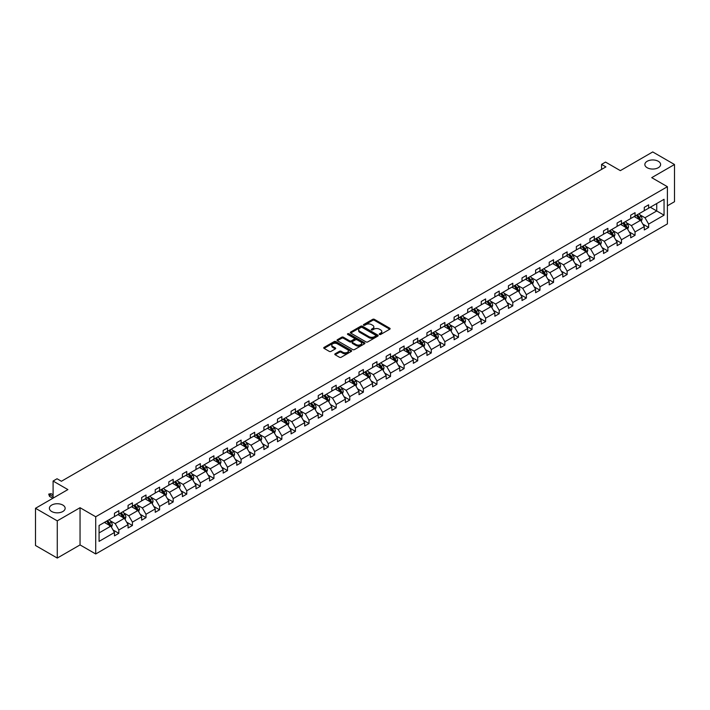 <?xml version="1.0" encoding="UTF-8"?>
<svg xmlns="http://www.w3.org/2000/svg" width="710" height="710" viewBox="0 0 710 710"><rect width="100%" height="100%" fill="white"/><g stroke="black" fill="none" stroke-linecap="round" stroke-linejoin="round"><path stroke-width="1.06" d="M62.844 505.076A7.881 4.553 0 0 0 54.253 504.082A7.881 4.553 0 0 0 49.389 508.289A7.881 4.553 0 0 0 51.697 511.511A7.881 4.553 0 0 0 60.288 512.496A7.881 4.553 0 0 0 65.151 508.289A7.881 4.553 0 0 0 62.844 505.076M658.303 161.285A7.881 4.553 0 0 0 649.712 160.3A7.881 4.553 0 0 0 644.849 164.507A7.881 4.553 0 0 0 647.156 167.72A7.881 4.553 0 0 0 655.747 168.705A7.881 4.553 0 0 0 660.611 164.507A7.881 4.553 0 0 0 658.303 161.285M379.495 334.454A0.843 0.488 0 0 0 380.693 334.454L389.772 329.209A1.207 0.701 0 0 0 390.127 328.712A1.207 0.701 0 0 0 389.772 328.224L374.383 319.34A1.207 0.701 0 0 0 372.679 319.34L363.6 324.585A0.843 0.488 0 0 0 364.789 325.269L365.969 324.594A3.869 2.236 0 0 1 371.436 324.594L372.723 325.331A3.869 2.236 0 0 1 373.851 326.911A3.869 2.236 0 0 1 372.723 328.49L371.543 329.174A0.843 0.488 0 0 0 372.741 329.866L373.913 329.183A3.869 2.236 0 0 1 379.389 329.183L380.666 329.928A3.869 2.236 0 0 1 381.802 331.499A3.869 2.236 0 0 1 380.666 333.079L379.495 333.762A0.843 0.488 0 0 0 379.495 334.454L379.495 333.762M667.4 205.811L674.5 201.711L674.5 164.507L652.73 151.94L620.336 170.64L605.532 162.093L601.574 164.383L601.574 169.406M57.27 558.06L80.044 544.916L80.044 507.712L57.27 520.856L57.27 558.06L35.5 545.493L35.5 508.289L67.894 489.589L53.09 481.043L53.09 498.136M57.27 520.856L35.5 508.289M335.155 353.784A1.207 0.701 0 0 0 334.8 354.281A1.207 0.701 0 0 0 335.155 354.769L339.469 357.263A1.207 0.701 0 0 0 341.182 357.263L351.264 351.441A1.207 0.701 0 0 0 351.619 350.944A1.207 0.701 0 0 0 351.264 350.456L335.883 341.572A1.207 0.701 0 0 0 334.17 341.572L324.088 347.394A1.207 0.701 0 0 0 323.733 347.891A1.207 0.701 0 0 0 324.088 348.379L329.298 351.388A1.207 0.701 0 0 0 331.011 351.388L335.324 348.903A1.207 0.701 0 0 0 335.679 348.406A1.207 0.701 0 0 0 335.324 347.909L332.741 346.418A3.231 1.864 0 0 1 331.792 345.095A3.231 1.864 0 0 1 333.789 343.374A3.231 1.864 0 0 1 337.312 343.782L347.438 349.631A3.231 1.864 0 0 1 348.388 350.944A3.231 1.864 0 0 1 346.391 352.675A3.231 1.864 0 0 1 342.868 352.267L341.182 351.29A1.207 0.701 0 0 0 339.469 351.29L335.155 353.784L335.155 354.769L339.469 352.293L339.469 351.29M53.09 481.043L57.048 478.753L61.406 481.265L605.923 166.894L601.574 164.383M80.044 507.712L95.717 516.765L667.4 186.703L667.4 223.907L95.717 553.969L95.717 516.765M674.5 164.507L651.727 177.651L667.4 186.703M366.049 341.918A1.207 0.701 0 0 0 367.762 341.918L377.853 336.096A1.207 0.701 0 0 0 378.199 335.599A1.207 0.701 0 0 0 377.853 335.102L362.464 326.218A1.207 0.701 0 0 0 360.751 326.218L350.669 332.049A1.207 0.701 0 0 0 350.314 332.537A1.207 0.701 0 0 0 350.669 333.034L366.049 341.918M348.06 334.632A0.843 0.488 0 0 1 348.912 334.756L364.541 343.773L354.467 349.586A1.207 0.701 0 0 1 352.764 349.586L337.374 340.702L341.696 338.235L341.696 337.223L337.374 339.717A1.207 0.701 0 0 0 337.019 340.214A1.207 0.701 0 0 0 337.374 340.702L337.374 339.717M341.696 338.235A1.207 0.701 0 0 1 343.4 338.235L343.4 337.223A1.207 0.701 0 0 0 341.696 337.223M343.4 337.223L349.639 340.827A1.207 0.701 0 0 0 351.352 340.827L354.219 339.176A1.207 0.701 0 0 0 354.565 338.679A1.207 0.701 0 0 0 354.219 338.191L347.722 334.437A0.843 0.488 0 0 1 348.912 333.744L364.558 342.779A1.207 0.701 0 0 1 364.913 343.276A1.207 0.701 0 0 1 364.558 343.764L364.558 342.779M99.072 525.489L114.479 516.587L114.479 513.215L118.836 510.703L118.836 514.076L128.066 508.742L128.066 505.378L132.424 502.858L132.424 506.23L141.654 500.896L141.654 497.532L146.003 495.021L146.003 498.384L155.233 493.059L155.233 489.687L159.59 487.175L159.59 490.539L168.82 485.214L168.82 481.841L173.178 479.33L173.178 482.702L182.408 477.368L182.408 474.005L186.757 471.484L186.757 474.857L195.987 469.532L195.987 466.159L200.344 463.648L200.344 467.011L209.574 461.686L209.574 458.314L213.932 455.802L213.932 459.175L223.162 453.841L223.162 450.477L227.511 447.957L227.511 451.329L236.741 445.995L236.741 442.632L241.098 440.12L241.098 443.484L250.328 438.159L250.328 434.786L254.686 432.275L254.686 435.638L263.916 430.313L263.916 426.941L268.265 424.429L268.265 427.802L277.495 422.468L277.495 419.104L281.852 416.584L281.852 419.956L291.082 414.631L291.082 411.259L295.44 408.747L295.44 412.111L304.67 406.786L304.67 403.413L309.019 400.901L309.019 404.274L318.249 398.94L318.249 395.577L322.606 393.056L322.606 396.428L331.836 391.095L331.836 387.731L336.194 385.219L336.194 388.583L345.424 383.258L345.424 379.885L349.773 377.374L349.773 380.737L359.003 375.412L359.003 372.04L363.36 369.528L363.36 372.901L372.59 367.567L372.59 364.203L376.948 361.683L376.948 365.055L386.178 359.721L386.178 356.358L390.527 353.846L390.527 357.21L399.757 351.885L399.757 348.512L404.114 346.001L404.114 349.373L413.344 344.039L413.344 340.667L417.702 338.155L417.702 341.528L426.932 336.194L426.932 332.83L431.281 330.319L431.281 333.682L440.511 328.357L440.511 324.985L444.868 322.473L444.868 325.837L454.098 320.512L454.098 317.139L458.456 314.628L458.456 318L467.686 312.666L467.686 309.303L472.035 306.782L472.035 310.155L481.265 304.821L481.265 301.457L485.622 298.945L485.622 302.309L494.852 296.984L494.852 293.612L499.21 291.1L499.21 294.464L508.44 289.139L508.44 285.766L512.789 283.255L512.789 286.627L522.019 281.293L522.019 277.93L526.376 275.409L526.376 278.781L535.606 273.457L535.606 270.084L539.964 267.572L539.964 270.936L549.194 265.611L549.194 262.238L553.543 259.727L553.543 263.099L562.773 257.765L562.773 254.402L567.13 251.881L567.13 255.254L576.36 249.92L576.36 246.556L580.718 244.045L580.718 247.408L589.948 242.083L589.948 238.711L594.297 236.199L594.297 239.563L603.527 234.238L603.527 230.865L607.884 228.354L607.884 231.726L617.114 226.392L617.114 223.029L621.472 220.508L621.472 223.881L630.702 218.556L630.702 215.183L635.051 212.672L635.051 216.035L644.281 210.71L644.281 207.338L648.638 204.826L648.638 208.199L664.054 199.297L664.054 215.183L648.638 224.085L648.638 227.448L644.281 229.96L644.281 226.596L635.051 231.921L635.051 235.294L630.702 237.806L630.702 234.442L621.472 239.767L621.472 243.139L617.114 245.651L617.114 242.279L607.884 247.612L607.884 250.976L603.527 253.497L603.527 250.124L594.297 255.458L594.297 258.822L589.948 261.333L589.948 257.97L580.718 263.295L580.718 266.667L576.36 269.179L576.36 265.815L567.13 271.14L567.13 274.513L562.773 277.024L562.773 273.652L553.543 278.986L553.543 282.349L549.194 284.87L549.194 281.497L539.964 286.822L539.964 290.195L535.606 292.706L535.606 289.343L526.376 294.668L526.376 298.04L522.019 300.552L522.019 297.179L512.789 302.513L512.789 305.877L508.44 308.397L508.44 305.025L499.21 310.359L499.21 313.722L494.852 316.234L494.852 312.87L485.622 318.195L485.622 321.568L481.265 324.079L481.265 320.716L472.035 326.041L472.035 329.413L467.686 331.925L467.686 328.552L458.456 333.886L458.456 337.25L454.098 339.77L454.098 336.398L444.868 341.723L444.868 345.095L440.511 347.607L440.511 344.243L431.281 349.568L431.281 352.941L426.932 355.453L426.932 352.08L417.702 357.414L417.702 360.778L413.344 363.298L413.344 359.926L404.114 365.26L404.114 368.623L399.757 371.135L399.757 367.771L390.527 373.096L390.527 376.469L386.178 378.98L386.178 375.617L376.948 380.942L376.948 384.314L372.59 386.826L372.59 383.453L363.36 388.787L363.36 392.151L359.003 394.671L359.003 391.299L349.773 396.633L349.773 399.996L345.424 402.508L345.424 399.144L336.194 404.469L336.194 407.842L331.836 410.353L331.836 406.981L322.606 412.315L322.606 415.687L318.249 418.199L318.249 414.826L309.019 420.16L309.019 423.524L304.67 426.036L304.67 422.672L295.44 427.997L295.44 431.369L291.082 433.881L291.082 430.517L281.852 435.842L281.852 439.215L277.495 441.726L277.495 438.354L268.265 443.688L268.265 447.051L263.916 449.572L263.916 446.199L254.686 451.533L254.686 454.897L250.328 457.409L250.328 454.045L241.098 459.37L241.098 462.742L236.741 465.254L236.741 461.891L227.511 467.216L227.511 470.588L223.162 473.1L223.162 469.727L213.932 475.061L213.932 478.425L209.574 480.945L209.574 477.573L200.344 482.898L200.344 486.27L195.987 488.782L195.987 485.418L186.757 490.743L186.757 494.116L182.408 496.627L182.408 493.255L173.178 498.589L173.178 501.952L168.82 504.473L168.82 501.1L159.59 506.434L159.59 509.798L155.233 512.309L155.233 508.946L146.003 514.271L146.003 517.643L141.654 520.155L141.654 516.791L132.424 522.116L132.424 525.489L128.066 528L128.066 524.628L118.836 529.962L118.836 533.325L114.479 535.846L114.479 532.473L99.072 541.375L99.072 525.489M117.966 514.572L124.41 518.3L115.18 523.625L110.139 520.714M115.18 523.625L118.836 529.962M124.41 518.3L128.066 524.628M114.479 515.779L115.18 516.188L118.836 514.076M131.554 506.736L137.997 510.454L128.767 515.779L123.726 512.868M128.767 515.779L132.424 522.116M137.997 510.454L141.654 516.791M128.066 507.943L128.767 508.342L132.424 506.23M145.133 498.89L151.576 502.609L142.346 507.943L137.305 505.032M142.346 507.943L146.003 514.271M151.576 502.609L155.233 508.946M141.654 500.097L142.346 500.497L146.003 498.384M158.72 491.045L165.164 494.763L155.934 500.097L150.893 497.186M155.934 500.097L159.59 506.434M165.164 494.763L168.82 501.1M155.233 492.252L155.934 492.651L159.59 490.539M172.308 483.199L178.751 486.927L169.521 492.252L164.48 489.341M169.521 492.252L173.178 498.589M178.751 486.927L182.408 493.255M168.82 484.406L169.521 484.815L173.178 482.702M185.887 475.363L192.33 479.081L183.1 484.406L178.059 481.495M183.1 484.406L186.757 490.743M192.33 479.081L195.987 485.418M182.408 476.57L183.1 476.969L186.757 474.857M199.474 467.517L205.918 471.236L196.688 476.57L191.647 473.659M196.688 476.57L200.344 482.898M205.918 471.236L209.574 477.573M195.987 468.724L196.688 469.124L200.344 467.011M213.062 459.672L219.505 463.39L210.275 468.724L205.234 465.813M210.275 468.724L213.932 475.061M219.505 463.39L223.162 469.727M209.574 460.879L210.275 461.287L213.932 459.175M226.641 451.835L233.084 455.554L223.854 460.879L218.813 457.968M223.854 460.879L227.511 467.216M233.084 455.554L236.741 461.891M223.162 453.033L223.854 453.442L227.511 451.329M240.228 443.99L246.672 447.708L237.442 453.042L232.401 450.131M237.442 453.042L241.098 459.37M246.672 447.708L250.328 454.045M236.741 445.197L237.442 445.596L241.098 443.484M253.816 436.144L260.259 439.863L251.029 445.197L245.988 442.286M251.029 445.197L254.686 451.533M260.259 439.863L263.916 446.199M250.328 437.351L251.029 437.75L254.686 435.638M267.395 428.299L273.838 432.026L264.608 437.351L259.567 434.44M264.608 437.351L268.265 443.688M273.838 432.026L277.495 438.354M263.916 429.506L264.608 429.914L268.265 427.802M280.983 420.462L287.426 424.181L278.196 429.506L273.155 426.595M278.196 429.506L281.852 435.842M287.426 424.181L291.082 430.517M277.495 421.669L278.196 422.068L281.852 419.956M294.57 412.616L301.013 416.335L291.783 421.669L286.742 418.758M291.783 421.669L295.44 427.997M301.013 416.335L304.67 422.672M291.082 413.823L291.783 414.223L295.44 412.111M308.149 404.771L314.592 408.49L305.362 413.823L300.321 410.912M305.362 413.823L309.019 420.16M314.592 408.49L318.249 414.826M304.67 405.978L305.362 406.377L309.019 404.274M321.736 396.925L328.18 400.653L318.95 405.978L313.909 403.067M318.95 405.978L322.606 412.315M328.18 400.653L331.836 406.981M318.249 398.132L318.95 398.541L322.606 396.428M335.315 389.089L341.767 392.808L332.537 398.132L327.496 395.23M332.537 398.132L336.194 404.469M341.767 392.808L345.424 399.144M331.836 390.296L332.537 390.695L336.194 388.583M348.903 381.243L355.346 384.962L346.116 390.296L341.075 387.385M346.116 390.296L349.773 396.633M355.346 384.962L359.003 391.299M345.424 382.45L346.116 382.85L349.773 380.737M362.49 373.398L368.934 377.125L359.704 382.45L354.663 379.539M359.704 382.45L363.36 388.787M368.934 377.125L372.59 383.453M359.003 374.605L359.704 375.013L363.36 372.901M376.069 365.561L382.521 369.28L373.291 374.605L368.25 371.694M373.291 374.605L376.948 380.942M382.521 369.28L386.178 375.617M372.59 366.768L373.291 367.168L376.948 365.055M389.657 357.716L396.1 361.434L386.87 366.768L381.829 363.857M386.87 366.768L390.527 373.096M396.1 361.434L399.757 367.771M386.178 358.923L386.87 359.322L390.527 357.21M403.245 349.87L409.688 353.589L400.458 358.923L395.417 356.012M400.458 358.923L404.114 365.26M409.688 353.589L413.344 359.926M399.757 351.077L400.458 351.477L404.114 349.373M416.823 342.025L423.275 345.752L414.036 351.077L409.004 348.166M414.036 351.077L417.702 357.414M423.275 345.752L426.932 352.08M413.344 343.232L414.036 343.64L417.702 341.528M430.411 334.188L436.854 337.907L427.624 343.232L422.583 340.33M427.624 343.232L431.281 349.568M436.854 337.907L440.511 344.243M426.932 335.395L427.624 335.794L431.281 333.682M443.998 326.343L450.442 330.061L441.212 335.395L436.171 332.484M441.212 335.395L444.868 341.723M450.442 330.061L454.098 336.398M440.511 327.55L441.212 327.949L444.868 325.837M457.577 318.497L464.029 322.225L454.791 327.55L449.758 324.639M454.791 327.55L458.456 333.886M464.029 322.225L467.686 328.552M454.098 319.704L454.791 320.112L458.456 318M471.165 310.661L477.608 314.379L468.378 319.704L463.337 316.793M468.378 319.704L472.035 326.041M477.608 314.379L481.265 320.716M467.686 311.867L468.378 312.267L472.035 310.155M484.752 302.815L491.196 306.534L481.966 311.867L476.925 308.957M481.966 311.867L485.622 318.195M491.196 306.534L494.852 312.87M481.265 304.022L481.966 304.421L485.622 302.309M498.331 294.969L504.783 298.688L495.544 304.022L490.512 301.111M495.544 304.022L499.21 310.359M504.783 298.688L508.44 305.025M494.852 296.177L495.544 296.576L499.21 294.464M511.919 287.124L518.362 290.851L509.132 296.177L504.091 293.265M509.132 296.177L512.789 302.513M518.362 290.851L522.019 297.179M508.44 288.331L509.132 288.739L512.789 286.627M525.506 279.287L531.95 283.006L522.72 288.331L517.679 285.429M522.72 288.331L526.376 294.668M531.95 283.006L535.606 289.343M522.019 280.494L522.72 280.894L526.376 278.781M539.085 271.442L545.537 275.161L536.298 280.494L531.266 277.583M536.298 280.494L539.964 286.822M545.537 275.161L549.194 281.497M535.606 272.649L536.298 273.048L539.964 270.936M552.673 263.596L559.116 267.315L549.886 272.649L544.845 269.738M549.886 272.649L553.543 278.986M559.116 267.315L562.773 273.652M549.194 264.803L549.886 265.212L553.543 263.099M566.26 255.76L572.704 259.478L563.474 264.803L558.433 261.892M563.474 264.803L567.13 271.14M572.704 259.478L576.36 265.815M562.773 256.958L563.474 257.366L567.13 255.254M579.839 247.914L586.291 251.633L577.053 256.967L572.02 254.056M577.053 256.967L580.718 263.295M586.291 251.633L589.948 257.97M576.36 249.121L577.053 249.521L580.718 247.408M593.427 240.069L599.87 243.787L590.64 249.121L585.599 246.21M590.64 249.121L594.297 255.458M599.87 243.787L603.527 250.124M589.948 241.276L590.64 241.675L594.297 239.563M607.014 232.223L613.458 235.951L604.228 241.276L599.187 238.365M604.228 241.276L607.884 247.612M613.458 235.951L617.114 242.279M603.527 233.43L604.228 233.839L607.884 231.726M620.593 224.387L627.036 228.105L617.807 233.43L612.774 230.519M617.807 233.43L621.472 239.767M627.036 228.105L630.702 234.442M617.114 225.594L617.807 225.993L621.472 223.881M634.181 216.541L640.624 220.26L631.394 225.594L626.353 222.683M631.394 225.594L635.051 231.921M640.624 220.26L644.281 226.596M630.702 217.748L631.394 218.148L635.051 216.035M650.289 207.24L656.732 210.959L644.982 217.748L639.941 214.837M644.982 217.748L648.638 224.085M664.054 215.183L656.732 210.959L656.732 203.521L664.054 199.297M80.044 544.916L95.717 553.969M644.281 209.903L644.982 210.302L648.638 208.199M99.072 532.926L110.822 526.137L104.379 522.418M110.822 526.137L114.479 532.473M642.843 224.112L648.638 227.448M629.264 231.948L635.051 235.294M615.677 239.794L621.472 243.139M602.089 247.639L607.884 250.976M588.51 255.476L594.297 258.822M574.922 263.321L580.718 266.667M561.335 271.167L567.13 274.513M547.756 279.012L553.543 282.349M534.168 286.849L539.964 290.195M520.581 294.694L526.376 298.04M507.002 302.54L512.789 305.877M493.415 310.377L499.21 313.722M479.827 318.222L485.622 321.568M466.248 326.067L472.035 329.413M452.661 333.913L458.456 337.25M439.073 341.75L444.868 345.095M425.494 349.595L431.281 352.941M411.906 357.441L417.702 360.778M398.319 365.277L404.114 368.623M384.74 373.123L390.527 376.469M371.152 380.968L376.948 384.314M357.565 388.814L363.36 392.151M343.986 396.65L349.773 399.996M330.398 404.496L336.194 407.842M316.811 412.341L322.606 415.687M303.232 420.187L309.019 423.524M289.644 428.023L295.44 431.369M276.057 435.869L281.852 439.215M262.478 443.714L268.265 447.051M248.89 451.551L254.686 454.897M235.303 459.397L241.098 462.742M221.724 467.242L227.511 470.588M208.137 475.088L213.932 478.425M194.558 482.924L200.344 486.27M180.97 490.77L186.757 494.116M167.382 498.615L173.178 501.952M153.804 506.452L159.59 509.798M140.216 514.297L146.003 517.643M126.629 522.143L132.424 525.489M113.05 529.988L118.836 533.325M379.832 334.57L380.666 334.09A3.869 2.236 0 0 0 381.802 332.511L381.802 331.499M373.851 326.911L373.851 327.922A3.869 2.236 0 0 1 372.723 329.502L371.88 329.981M389.755 329.218L374.383 320.343A1.207 0.701 0 0 0 372.679 320.343L363.937 325.393M377.853 335.102L377.853 336.096L362.464 327.23A1.207 0.701 0 0 0 360.751 327.23L350.687 333.043M375.714 335.945A0.843 0.488 0 0 0 375.714 335.253L362.207 327.452A0.843 0.488 0 0 0 361.008 327.452L359.775 328.171A3.869 2.236 0 0 0 358.639 329.751A3.869 2.236 0 0 0 359.775 331.33L369.005 336.664A3.869 2.236 0 0 0 374.472 336.664L375.714 335.945L375.714 336.948A0.843 0.488 0 0 0 375.963 336.602L375.963 335.599M358.639 329.751L358.639 330.753A3.869 2.236 0 0 0 359.775 332.333L359.775 331.33M375.714 336.948L374.472 337.667A3.869 2.236 0 0 1 369.005 337.667L359.775 332.333M343.4 338.235L349.639 341.838A1.207 0.701 0 0 0 351.352 341.838L354.219 340.179A1.207 0.701 0 0 0 354.565 339.691L354.565 338.679M356.118 344.572A3.231 1.864 0 0 0 359.642 344.971A3.231 1.864 0 0 0 361.639 343.249A3.231 1.864 0 0 0 360.689 341.927L357.121 339.868A1.207 0.701 0 0 0 355.408 339.868L352.55 341.519A1.207 0.701 0 0 0 352.195 342.016A1.207 0.701 0 0 0 352.55 342.504L356.118 344.572L356.118 345.575A3.231 1.864 0 0 0 359.642 345.974A3.231 1.864 0 0 0 361.639 344.252L361.639 343.249M352.195 342.016L352.195 343.019A1.207 0.701 0 0 0 352.55 343.516L352.55 342.504M356.118 345.575L352.55 343.516M348.388 350.944L348.388 351.956A3.231 1.864 0 0 1 346.391 353.678A3.231 1.864 0 0 1 342.868 353.269L341.182 352.293A1.207 0.701 0 0 0 339.469 352.293M331.792 345.095L331.792 346.107A3.231 1.864 0 0 0 332.741 347.421L332.741 346.418M335.306 348.912L332.741 347.421M351.246 351.45L335.883 342.575A1.207 0.701 0 0 0 334.17 342.575L324.097 348.388M641.29 221.405L642.088 219.097A3.266 1.881 -120 0 0 641.05 216.319L639.089 213.71M635.583 217.349L634.74 216.222M639.284 219.834L640.322 219.23A3.266 1.881 -120 0 0 639.39 217.269L637.438 214.66M636.621 215.13L638.769 218.005A1.66 0.959 60 0 1 639.071 218.511L640.322 219.23M636.391 215.263L638.343 217.872A3.266 1.881 60 0 1 639.16 219.417M627.702 229.25L628.501 226.934A3.266 1.881 -120 0 0 627.462 224.156L625.51 221.547M622.004 225.194L621.152 224.058M625.696 227.679L626.744 227.076A3.266 1.881 -120 0 0 625.812 225.114L623.85 222.505M623.034 222.976L625.191 225.851A1.66 0.959 60 0 1 625.492 226.357L626.744 227.076M622.803 223.109L624.764 225.718A3.266 1.881 60 0 1 625.572 227.262M614.115 237.096L614.922 234.779A3.266 1.881 -120 0 0 613.875 232.001L611.922 229.392M608.417 233.04L607.565 231.904M612.109 235.525L613.156 234.921A3.266 1.881 -120 0 0 612.224 232.96L610.272 230.351M609.446 230.821L611.603 233.688A1.66 0.959 60 0 1 611.905 234.193L613.156 234.921M609.224 230.954L611.177 233.563A3.266 1.881 60 0 1 611.993 235.099M600.536 244.932L601.334 242.625A3.266 1.881 -120 0 0 600.296 239.847L598.335 237.238M594.829 240.876L593.986 239.749M598.53 243.37L599.568 242.767A3.266 1.881 -120 0 0 598.636 240.796L596.684 238.187M595.867 238.658L598.015 241.533A1.66 0.959 60 0 1 598.317 242.039L599.568 242.767M595.637 238.791L597.589 241.4A3.266 1.881 60 0 1 598.406 242.944M586.948 252.778L587.747 250.47A3.266 1.881 -120 0 0 586.708 247.683L584.756 245.074M581.25 248.722L580.398 247.595M584.942 251.207L585.99 250.603A3.266 1.881 -120 0 0 585.058 248.642L583.096 246.033M582.28 246.503L584.436 249.379A1.66 0.959 60 0 1 584.738 249.885L585.99 250.603M582.049 246.636L584.01 249.245A3.266 1.881 60 0 1 584.818 250.79M573.36 260.623L574.168 258.307A3.266 1.881 -120 0 0 573.121 255.529L571.168 252.92M567.663 256.567L566.811 255.431M571.355 259.052L572.402 258.449A3.266 1.881 -120 0 0 571.47 256.488L569.518 253.878M568.692 254.349L570.849 257.224A1.66 0.959 60 0 1 571.151 257.721L572.402 258.449M568.47 254.482L570.423 257.091A3.266 1.881 60 0 1 571.239 258.626M559.782 268.469L560.58 266.152A3.266 1.881 -120 0 0 559.542 263.374L557.581 260.765M554.075 264.413L553.232 263.277M557.776 266.898L558.814 266.294A3.266 1.881 -120 0 0 557.882 264.333L555.93 261.715M555.114 262.194L557.261 265.061A1.66 0.959 60 0 1 557.563 265.567L558.814 266.294M554.883 262.318L556.835 264.936A3.266 1.881 60 0 1 557.652 266.472M546.194 276.305L546.993 273.998A3.266 1.881 -120 0 0 545.954 271.22L544.002 268.611M540.496 272.249L539.644 271.122M544.188 274.734L545.236 274.131A3.266 1.881 -120 0 0 544.304 272.17L542.342 269.56M541.526 270.031L543.683 272.906A1.66 0.959 60 0 1 543.984 273.412L545.236 274.131M541.304 270.164L543.256 272.773A3.266 1.881 60 0 1 544.064 274.317M532.606 284.151L533.414 281.834A3.266 1.881 -120 0 0 532.367 279.057L530.414 276.447M526.909 280.095L526.057 278.968M530.601 282.58L531.648 281.976A3.266 1.881 -120 0 0 530.716 280.015L528.764 277.406M527.938 277.876L530.095 280.752A1.66 0.959 60 0 1 530.397 281.258L531.648 281.976M527.716 278.009L529.669 280.619A3.266 1.881 60 0 1 530.485 282.163M519.028 291.996L519.827 289.68A3.266 1.881 -120 0 0 518.788 286.902L516.827 284.293M513.321 287.94L512.478 286.805M517.022 290.425L518.06 289.822A3.266 1.881 -120 0 0 517.128 287.861L515.176 285.251M514.359 285.722L516.507 288.588A1.66 0.959 60 0 1 516.809 289.094L518.06 289.822M514.129 285.855L516.081 288.464A3.266 1.881 60 0 1 516.898 289.999M505.44 299.842L506.239 297.525A3.266 1.881 -120 0 0 505.2 294.748L503.248 292.138M499.742 295.777L498.89 294.65M503.434 298.271L504.482 297.667A3.266 1.881 -120 0 0 503.55 295.697L501.588 293.088M500.772 293.567L502.928 296.434A1.66 0.959 60 0 1 503.23 296.94L504.482 297.667M500.55 293.692L502.502 296.301A3.266 1.881 60 0 1 503.31 297.845M491.853 307.678L492.66 305.371A3.266 1.881 -120 0 0 491.613 302.593L489.66 299.975M486.155 303.623L485.303 302.495M489.847 306.108L490.894 305.504A3.266 1.881 -120 0 0 489.962 303.543L488.01 300.933M487.184 301.404L489.341 304.279A1.66 0.959 60 0 1 489.643 304.785L490.894 305.504M486.962 301.537L488.915 304.146A3.266 1.881 60 0 1 489.731 305.69M478.274 315.524L479.072 313.208A3.266 1.881 -120 0 0 478.034 310.43L476.073 307.82M472.567 311.468L471.724 310.332M476.268 313.953L477.306 313.35A3.266 1.881 -120 0 0 476.374 311.388L474.422 308.779M473.605 309.249L475.753 312.125A1.66 0.959 60 0 1 476.055 312.631L477.306 313.35M473.375 309.382L475.327 311.992A3.266 1.881 60 0 1 476.144 313.527M464.686 323.37L465.485 321.053A3.266 1.881 -120 0 0 464.447 318.275L462.494 315.666M458.988 319.314L458.136 318.178M462.68 321.799L463.728 321.195A3.266 1.881 -120 0 0 462.796 319.234L460.834 316.624M460.018 317.095L462.174 319.961A1.66 0.959 60 0 1 462.476 320.467L463.728 321.195M459.796 317.219L461.748 319.837A3.266 1.881 60 0 1 462.556 321.373M451.098 331.206L451.906 328.899A3.266 1.881 -120 0 0 450.859 326.121L448.906 323.511M445.401 327.15L444.549 326.023M449.093 329.635L450.14 329.032A3.266 1.881 -120 0 0 449.208 327.07L447.256 324.461M446.43 324.931L448.587 327.807A1.66 0.959 60 0 1 448.889 328.313L450.14 329.032M446.208 325.065L448.161 327.674A3.266 1.881 60 0 1 448.977 329.218M437.52 339.052L438.318 336.744A3.266 1.881 -120 0 0 437.28 333.957L435.319 331.348M431.813 334.996L430.97 333.869M435.514 337.481L436.561 336.877A3.266 1.881 -120 0 0 435.62 334.916L433.668 332.307M432.851 332.777L434.999 335.652A1.66 0.959 60 0 1 435.301 336.158L436.561 336.877M432.621 332.91L434.582 335.519A3.266 1.881 60 0 1 435.39 337.064M423.932 346.897L424.731 344.581A3.266 1.881 -120 0 0 423.692 341.803L421.74 339.194M418.234 342.841L417.382 341.705M421.926 345.326L422.974 344.723A3.266 1.881 -120 0 0 422.042 342.761L420.08 340.152M419.264 340.623L421.42 343.489A1.66 0.959 60 0 1 421.722 343.995L422.974 344.723M419.042 340.756L420.995 343.365A3.266 1.881 60 0 1 421.802 344.9M410.344 354.743L411.152 352.426A3.266 1.881 -120 0 0 410.105 349.648L408.152 347.039M404.647 350.687L403.795 349.551M408.339 353.172L409.386 352.568A3.266 1.881 -120 0 0 408.454 350.598L406.502 347.989M405.685 348.468L407.833 351.335A1.66 0.959 60 0 1 408.135 351.84L409.386 352.568M405.454 348.592L407.407 351.202A3.266 1.881 60 0 1 408.223 352.746M396.766 362.579L397.564 360.272A3.266 1.881 -120 0 0 396.526 357.494L394.565 354.876M391.059 358.523L390.216 357.396M394.76 361.008L395.807 360.405A3.266 1.881 -120 0 0 394.866 358.443L392.914 355.834M392.097 356.305L394.245 359.18A1.66 0.959 60 0 1 394.547 359.686L395.807 360.405M391.867 356.438L393.828 359.047A3.266 1.881 60 0 1 394.636 360.591M383.178 370.425L383.977 368.108A3.266 1.881 -120 0 0 382.938 365.33L380.986 362.721M377.48 366.369L376.628 365.233M381.172 368.854L382.22 368.25A3.266 1.881 -120 0 0 381.288 366.289L379.326 363.68M378.51 364.15L380.666 367.026A1.66 0.959 60 0 1 380.968 367.531L382.22 368.25M378.288 364.283L380.24 366.892A3.266 1.881 60 0 1 381.048 368.437M369.59 378.27L370.398 375.954A3.266 1.881 -120 0 0 369.351 373.176L367.398 370.567M363.893 374.214L363.041 373.078M367.585 376.699L368.632 376.096A3.266 1.881 -120 0 0 367.7 374.135L365.748 371.525M364.931 371.996L367.079 374.862A1.66 0.959 60 0 1 367.381 375.368L368.632 376.096M364.7 372.129L366.653 374.738A3.266 1.881 60 0 1 367.469 376.273M356.012 386.107L356.81 383.799A3.266 1.881 -120 0 0 355.772 381.022L353.811 378.412M350.305 382.051L349.462 380.924M354.006 384.536L355.053 383.941A3.266 1.881 -120 0 0 354.112 381.971L352.16 379.362M351.344 379.832L353.491 382.708A1.66 0.959 60 0 1 353.793 383.214L355.053 383.941M351.113 379.965L353.074 382.575A3.266 1.881 60 0 1 353.882 384.119M342.424 393.952L343.223 391.645A3.266 1.881 -120 0 0 342.184 388.858L340.232 386.249M336.726 389.896L335.874 388.769M340.418 392.381L341.466 391.778A3.266 1.881 -120 0 0 340.534 389.817L338.572 387.207M337.756 387.678L339.912 390.553A1.66 0.959 60 0 1 340.214 391.059L341.466 391.778M337.534 387.811L339.486 390.42A3.266 1.881 60 0 1 340.294 391.964M328.836 401.798L329.644 399.481A3.266 1.881 -120 0 0 328.597 396.704L326.644 394.094M323.139 397.742L322.287 396.606M326.831 400.227L327.878 399.623A3.266 1.881 -120 0 0 326.946 397.662L324.994 395.053M324.177 395.523L326.325 398.399A1.66 0.959 60 0 1 326.627 398.896L327.878 399.623M323.946 395.656L325.899 398.266A3.266 1.881 60 0 1 326.715 399.801M315.258 409.643L316.056 407.327A3.266 1.881 -120 0 0 315.018 404.549L313.057 401.94M309.551 405.587L308.708 404.452M313.252 408.072L314.299 407.469A3.266 1.881 -120 0 0 313.358 405.499L311.406 402.889M310.589 403.369L312.737 406.235A1.66 0.959 60 0 1 313.039 406.741L314.299 407.469M310.359 403.493L312.32 406.102A3.266 1.881 60 0 1 313.128 407.646M301.67 417.48L302.469 415.173A3.266 1.881 -120 0 0 301.43 412.395L299.478 409.785M295.972 413.424L295.12 412.297M299.664 415.909L300.712 415.306A3.266 1.881 -120 0 0 299.78 413.344L297.818 410.735M297.002 411.205L299.158 414.081A1.66 0.959 60 0 1 299.46 414.587L300.712 415.306M296.78 411.339L298.733 413.948A3.266 1.881 60 0 1 299.549 415.492M288.091 425.325L288.89 423.009A3.266 1.881 -120 0 0 287.843 420.231L285.89 417.622M282.385 421.27L281.542 420.134M286.077 423.755L287.124 423.151A3.266 1.881 -120 0 0 286.192 421.19L284.24 418.58M283.423 419.051L285.571 421.926A1.66 0.959 60 0 1 285.873 422.432L287.124 423.151M283.192 419.184L285.145 421.793A3.266 1.881 60 0 1 285.961 423.337M274.504 433.171L275.302 430.855A3.266 1.881 -120 0 0 274.264 428.077L272.303 425.467M268.797 429.115L267.954 427.979M272.498 431.6L273.545 430.997A3.266 1.881 -120 0 0 272.605 429.035L270.652 426.426M269.836 426.896L271.983 429.763A1.66 0.959 60 0 1 272.285 430.269L273.545 430.997M269.605 427.029L271.566 429.639A3.266 1.881 60 0 1 272.374 431.174M260.916 441.008L261.715 438.7A3.266 1.881 -120 0 0 260.677 435.922L258.724 433.313M255.218 436.952L254.366 435.825M258.91 439.446L259.958 438.842A3.266 1.881 -120 0 0 259.026 436.872L257.064 434.263M256.248 434.733L258.404 437.608A1.66 0.959 60 0 1 258.706 438.114L259.958 438.842M256.026 434.866L257.978 437.475A3.266 1.881 60 0 1 258.795 439.02M247.337 448.853L248.136 446.546A3.266 1.881 -120 0 0 247.089 443.759L245.136 441.15M241.631 444.797L240.788 443.67M245.323 447.282L246.37 446.679A3.266 1.881 -120 0 0 245.438 444.717L243.486 442.108M242.669 442.578L244.817 445.454A1.66 0.959 60 0 1 245.119 445.96L246.37 446.679M242.438 442.712L244.391 445.321A3.266 1.881 60 0 1 245.207 446.865M233.75 456.699L234.548 454.382A3.266 1.881 -120 0 0 233.51 451.604L231.549 448.995M228.043 452.643L227.2 451.507M231.744 455.128L232.791 454.524A3.266 1.881 -120 0 0 231.85 452.563L229.898 449.954M229.082 450.424L231.229 453.299A1.66 0.959 60 0 1 231.531 453.796L232.791 454.524M228.851 450.557L230.812 453.166A3.266 1.881 60 0 1 231.62 454.702M220.162 464.544L220.961 462.228A3.266 1.881 -120 0 0 219.922 459.45L217.97 456.841M214.464 460.488L213.612 459.352M218.156 462.973L219.204 462.37A3.266 1.881 -120 0 0 218.272 460.408L216.31 457.79M215.494 458.269L217.65 461.136A1.66 0.959 60 0 1 217.952 461.642L219.204 462.37M215.272 458.394L217.224 461.012A3.266 1.881 60 0 1 218.041 462.547M206.583 472.381L207.382 470.073A3.266 1.881 -120 0 0 206.335 467.295L204.382 464.686M200.877 468.325L200.034 467.198M204.578 470.81L205.616 470.206A3.266 1.881 -120 0 0 204.684 468.245L202.732 465.636M201.915 466.106L204.063 468.982A1.66 0.959 60 0 1 204.365 469.487L205.616 470.206M201.684 466.239L203.637 468.848A3.266 1.881 60 0 1 204.453 470.393M192.996 480.226L193.794 477.91A3.266 1.881 -120 0 0 192.756 475.132L190.795 472.523M187.289 476.17L186.446 475.043M190.99 478.655L192.037 478.052A3.266 1.881 -120 0 0 191.096 476.091L189.144 473.481M188.327 473.952L190.475 476.827A1.66 0.959 60 0 1 190.777 477.333L192.037 478.052M188.097 474.085L190.058 476.694A3.266 1.881 60 0 1 190.866 478.238M179.408 488.072L180.207 485.755A3.266 1.881 -120 0 0 179.168 482.978L177.216 480.368M173.71 484.016L172.858 482.88M177.402 486.501L178.45 485.897A3.266 1.881 -120 0 0 177.518 483.936L175.556 481.327M174.74 481.797L176.896 484.664A1.66 0.959 60 0 1 177.198 485.17L178.45 485.897M174.518 481.93L176.47 484.54A3.266 1.881 60 0 1 177.287 486.075M165.829 495.917L166.628 493.601A3.266 1.881 -120 0 0 165.581 490.823L163.628 488.214M160.123 491.853L159.28 490.725M163.824 494.346L164.862 493.743A3.266 1.881 -120 0 0 163.93 491.773L161.978 489.163M161.161 489.643L163.309 492.509A1.66 0.959 60 0 1 163.611 493.015L164.862 493.743M160.93 489.767L162.883 492.376A3.266 1.881 60 0 1 163.699 493.92M152.242 503.754L153.04 501.446A3.266 1.881 -120 0 0 152.002 498.66L150.041 496.05M146.535 499.698L145.692 498.571M150.236 502.183L151.283 501.579A3.266 1.881 -120 0 0 150.343 499.618L148.39 497.009M147.573 497.479L149.721 500.355A1.66 0.959 60 0 1 150.023 500.861L151.283 501.579M147.343 497.612L149.304 500.222A3.266 1.881 60 0 1 150.112 501.766M138.654 511.599L139.453 509.283A3.266 1.881 -120 0 0 138.415 506.505L136.462 503.896M132.956 507.543L132.104 506.407M136.648 510.028L137.696 509.425A3.266 1.881 -120 0 0 136.764 507.464L134.802 504.854M133.986 505.325L136.142 508.2A1.66 0.959 60 0 1 136.444 508.706L137.696 509.425M133.764 505.458L135.716 508.067A3.266 1.881 60 0 1 136.533 509.603M125.075 519.445L125.874 517.128A3.266 1.881 -120 0 0 124.827 514.351L122.874 511.741M119.369 515.389L118.526 514.253M123.07 517.874L124.108 517.27A3.266 1.881 -120 0 0 123.176 515.309L121.224 512.7M120.407 513.17L122.555 516.037A1.66 0.959 60 0 1 122.857 516.543L124.108 517.27M120.176 513.294L122.129 515.913A3.266 1.881 60 0 1 122.945 517.448M111.488 527.281L112.286 524.974A3.266 1.881 -120 0 0 111.248 522.196L109.287 519.587M105.781 523.226L104.938 522.098M109.482 525.711L110.529 525.107A3.266 1.881 -120 0 0 109.588 523.146L107.636 520.536M106.819 521.007L108.967 523.882A1.66 0.959 60 0 1 109.269 524.388L110.529 525.107M106.589 521.14L108.55 523.749A3.266 1.881 60 0 1 109.358 525.293M49.505 496.37L48.715 494.107L51.067 493.654L49.505 494.559L49.505 496.37L52.833 498.287M48.715 494.107L53.09 496.627M51.067 493.654L53.09 494.817M380.666 334.09L380.666 333.079M371.543 329.866L371.543 329.174M372.723 329.502L372.723 328.49M363.6 325.269L363.6 324.585M372.679 320.343L372.679 319.34M374.383 320.343L374.383 319.34M389.772 329.209L389.772 328.224M350.669 333.034L350.669 332.049M360.751 327.23L360.751 326.218M362.464 327.23L362.464 326.218M369.005 337.667L369.005 336.664M374.472 337.667L374.472 336.664M349.639 341.838L349.639 340.827M351.352 341.838L351.352 340.827M354.219 340.179L354.219 339.176M348.912 334.756L348.912 333.744M341.182 352.293L341.182 351.29M342.868 353.269L342.868 352.267M335.324 348.903L335.324 347.909M324.088 348.379L324.088 347.394M334.17 342.575L334.17 341.572M335.883 342.575L335.883 341.572M351.264 351.441L351.264 350.456M640.393 220.127L642.071 219.159M639.39 217.269L641.05 216.319M637.42 218.414L638.343 217.872M626.806 227.972L628.483 227.005M625.812 225.114L627.462 224.156M623.833 226.25L624.764 225.718M613.218 235.809L614.895 234.841M612.224 232.96L613.875 232.001M610.254 234.096L611.177 233.563M599.639 243.654L601.317 242.687M598.636 240.796L600.296 239.847M596.666 241.941L597.589 241.4M586.052 251.5L587.729 250.532M585.058 248.642L586.708 247.683M583.079 249.778L584.01 249.245M572.464 259.336L574.141 258.369M571.47 256.488L573.121 255.529M569.5 257.623L570.423 257.091M558.885 267.182L560.563 266.214M557.882 264.333L559.542 263.374M555.912 265.469L556.835 264.936M545.298 275.027L546.975 274.06M544.304 272.17L545.954 271.22M542.325 273.314L543.256 272.773M531.71 282.873L533.387 281.905M530.716 280.015L532.367 279.057M528.746 281.151L529.669 280.619M518.131 290.709L519.809 289.742M517.128 287.861L518.788 286.902M515.158 288.997L516.081 288.464M504.544 298.555L506.221 297.588M503.55 295.697L505.2 294.748M501.571 296.842L502.502 296.301M490.956 306.4L492.634 305.433M489.962 303.543L491.613 302.593M487.992 304.679L488.915 304.146M477.377 314.237L479.055 313.27M476.374 311.388L478.034 310.43M474.404 312.524L475.327 311.992M463.79 322.083L465.467 321.115M462.796 319.234L464.447 318.275M460.817 320.37L461.748 319.837M450.202 329.928L451.88 328.961M449.208 327.07L450.859 326.121M447.238 328.215L448.161 327.674M436.623 337.774L438.301 336.806M435.62 334.916L437.28 333.957M433.65 336.052L434.582 335.519M423.036 345.61L424.713 344.643M422.042 342.761L423.692 341.803M420.063 343.897L420.995 343.365M409.448 353.456L411.125 352.488M408.454 350.598L410.105 349.648M406.484 351.743L407.407 351.202M395.869 361.301L397.547 360.334M394.866 358.443L396.526 357.494M392.896 359.588L393.828 359.047M382.282 369.147L383.959 368.17M381.288 366.289L382.938 365.33M379.309 367.425L380.24 366.892M368.694 376.983L370.371 376.016M367.7 374.135L369.351 373.176M365.73 375.27L366.653 374.738M355.115 384.829L356.793 383.861M354.112 381.971L355.772 381.022M352.142 383.116L353.074 382.575M341.528 392.674L343.205 391.707M340.534 389.817L342.184 388.858M338.555 390.953L339.486 390.42M327.94 400.511L329.617 399.544M326.946 397.662L328.597 396.704M324.976 398.798L325.899 398.266M314.361 408.356L316.039 407.389M313.358 405.499L315.018 404.549M311.388 406.644L312.32 406.102M300.774 416.202L302.451 415.235M299.78 413.344L301.43 412.395M297.801 414.489L298.733 413.948M287.186 424.048L288.863 423.08M286.192 421.19L287.843 420.231M284.222 422.326L285.145 421.793M273.607 431.884L275.285 430.917M272.605 429.035L274.264 428.077M270.634 430.171L271.566 429.639M260.02 439.73L261.697 438.762M259.026 436.872L260.677 435.922M257.047 438.017L257.978 437.475M246.432 447.575L248.109 446.608M245.438 444.717L247.089 443.759M243.468 445.853L244.391 445.321M232.853 455.412L234.531 454.444M231.85 452.563L233.51 451.604M229.88 453.699L230.812 453.166M219.266 463.257L220.943 462.29M218.272 460.408L219.922 459.45M216.293 461.544L217.224 461.012M205.678 471.103L207.355 470.135M204.684 468.245L206.335 467.295M202.714 469.39L203.637 468.848M192.099 478.948L193.777 477.981M191.096 476.091L192.756 475.132M189.126 477.226L190.058 476.694M178.512 486.785L180.189 485.817M177.518 483.936L179.168 482.978M175.539 485.072L176.47 484.54M164.924 494.63L166.601 493.663M163.93 491.773L165.581 490.823M161.96 492.917L162.883 492.376M151.345 502.476L153.023 501.509M150.343 499.618L152.002 498.66M148.372 500.754L149.304 500.222M137.758 510.312L139.435 509.345M136.764 507.464L138.415 506.505M134.785 508.6L135.716 508.067M124.179 518.158L125.848 517.191M123.176 515.309L124.827 514.351M121.206 516.445L122.129 515.913M110.591 526.003L112.269 525.036M109.588 523.146L111.248 522.196M107.618 524.291L108.55 523.749"/></g></svg>
